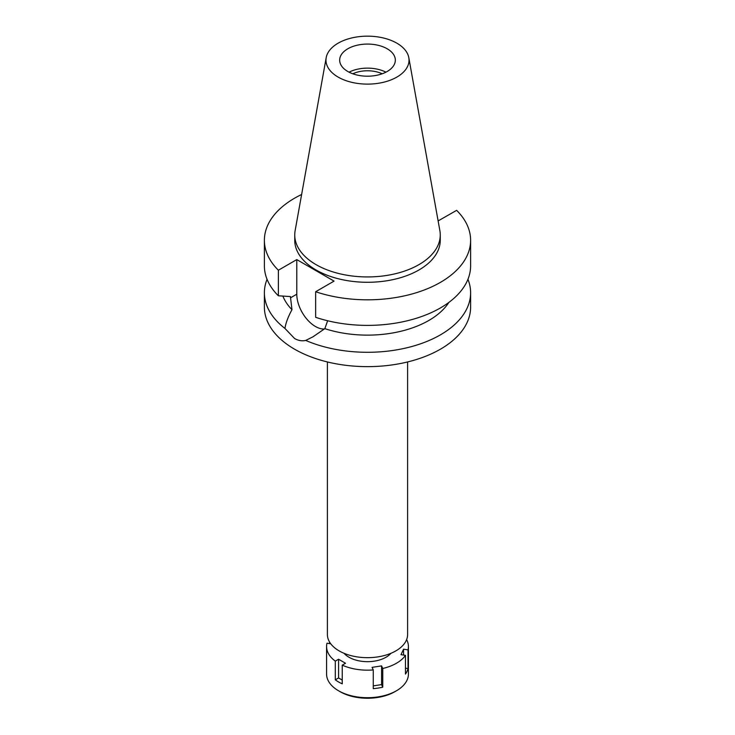 <?xml version="1.0" encoding="UTF-8"?>
<svg xmlns="http://www.w3.org/2000/svg" width="735" height="735" viewBox="0 0 735 735"><rect width="100%" height="100%" fill="white"/><g stroke="black" fill="none" stroke-linecap="round" stroke-linejoin="round"><path stroke-width="1.1" d="M396.872 77.092A41.537 23.979 180 0 1 349.649 81.787A41.537 23.979 180 0 1 326.193 57.67A41.537 23.979 180 0 1 338.128 43.181A41.537 23.979 180 0 1 381.392 37.54A41.537 23.979 180 0 1 408.807 57.67A41.537 23.979 180 0 1 396.872 77.092M408.807 57.67L439.861 230.606A72.756 42.005 180 0 1 440.256 234.943A72.756 42.005 180 0 1 418.941 264.637A72.756 42.005 180 0 1 339.662 273.742A72.756 42.005 180 0 1 294.744 234.943A72.756 42.005 180 0 1 295.139 230.606L326.193 57.67M347.83 48.776A27.829 16.06 0 0 0 339.671 60.141A27.829 16.06 0 0 0 356.852 74.979A27.829 16.06 0 0 0 387.17 71.497A27.829 16.06 0 0 0 395.329 60.141A27.829 16.06 0 0 0 378.148 45.294A27.829 16.06 0 0 0 347.83 48.776M349.051 72.168A27.829 16.06 180 0 1 385.948 72.168M382.172 73.785A23.244 13.423 0 0 0 352.828 73.785M327.397 361.951L327.397 634.516A40.103 23.152 0 0 0 352.157 655.914A40.103 23.152 0 0 0 395.853 650.888A40.103 23.152 0 0 0 407.603 634.516L407.603 361.951M438.124 220.923L456.628 210.348A103.111 59.535 180 0 1 470.611 240.281L470.611 265.849A103.111 59.535 0 0 1 440.412 307.947A103.111 59.535 0 0 1 315.646 317.309L315.646 291.74L334.048 281.11L296.784 259.593L278.372 270.223A103.111 59.535 180 0 1 264.389 240.281L264.389 265.849A103.111 59.535 0 0 0 278.372 295.792L290.426 296.554L291.97 309.683C288.092 316.831 285.75 323.078 284.95 328.435A103.111 59.535 180 0 1 264.389 292.76L264.389 307.101A103.111 59.535 0 0 0 328.04 362.107A103.111 59.535 0 0 0 440.412 349.198A103.111 59.535 0 0 0 470.611 307.101L470.611 292.76A103.111 59.535 180 0 1 440.412 334.857A103.111 59.535 180 0 1 305.714 340.424L313.009 336.786L324.833 328.655L327.645 320.754M264.389 292.76A103.111 59.535 180 0 1 267.053 279.309M284.95 328.435L294.588 338.513C298.346 340.645 302.057 341.279 305.714 340.424M324.392 329.004A26.35 15.214 60 0 1 315.416 326.478A26.35 15.214 60 0 1 296.784 294.211L296.784 259.593M282.883 296.086A86.748 50.081 0 0 0 291.97 309.683M467.947 279.309A103.111 59.535 180 0 1 470.611 292.76M324.833 328.655A86.748 50.081 0 0 0 428.836 320.46A86.748 50.081 0 0 0 448.855 302.425M470.611 240.281A103.111 59.535 180 0 1 440.412 282.378A103.111 59.535 180 0 1 315.646 291.74M264.389 240.281A103.111 59.535 180 0 1 294.588 198.193A103.111 59.535 180 0 1 301.626 194.49M294.744 234.943L294.744 240.281A72.756 42.005 0 0 0 339.662 279.089A72.756 42.005 0 0 0 418.941 269.984A72.756 42.005 0 0 0 440.256 240.281L440.256 234.943M278.372 270.223L278.372 295.792M406.62 639.615A40.921 23.621 180 0 1 408.421 646.552A40.921 23.621 180 0 1 408.008 649.878L403.552 649.189L401.007 654.664L405.472 655.354A40.921 23.621 180 0 1 396.431 663.255A40.921 23.621 180 0 1 382.76 668.473L381.566 665.892L372.075 667.362L373.27 669.934A40.921 23.621 180 0 1 342.244 665.138L345.514 663.255L338.569 659.24L335.307 661.123A40.921 23.621 180 0 1 326.579 646.552A40.921 23.621 180 0 1 326.992 643.217L330.759 643.796M344.081 653.314A26.184 15.123 0 0 0 386.022 657.237A26.184 15.123 0 0 0 390.919 653.314M373.27 685.884L381.566 684.607L382.76 687.179L382.76 668.473M381.566 684.607L381.566 665.892M373.27 669.934L373.27 688.649A40.921 23.621 180 0 0 382.76 687.179M335.307 661.123L335.307 679.838A40.921 23.621 180 0 0 342.244 683.844L342.244 665.138M329.528 641.967L329.528 643.612M326.579 646.552L326.579 674.078A40.921 23.621 0 0 0 338.569 690.781A40.921 23.621 0 0 0 396.431 690.781L396.431 690.781A40.921 23.621 0 0 0 408.421 674.078L408.421 646.552M405.472 655.354L405.472 674.068A40.921 23.621 180 0 0 408.008 668.593L408.008 649.878M405.472 668.198L408.008 668.593M403.552 655.06L403.552 649.189M394.814 691.718L396.431 690.781L394.814 691.718A38.624 22.298 0 0 1 340.186 691.718L338.569 690.781M335.307 679.838L338.569 677.955L338.569 659.24M342.244 680.077L338.569 677.955M290.426 297.877L296.784 294.211"/></g></svg>

